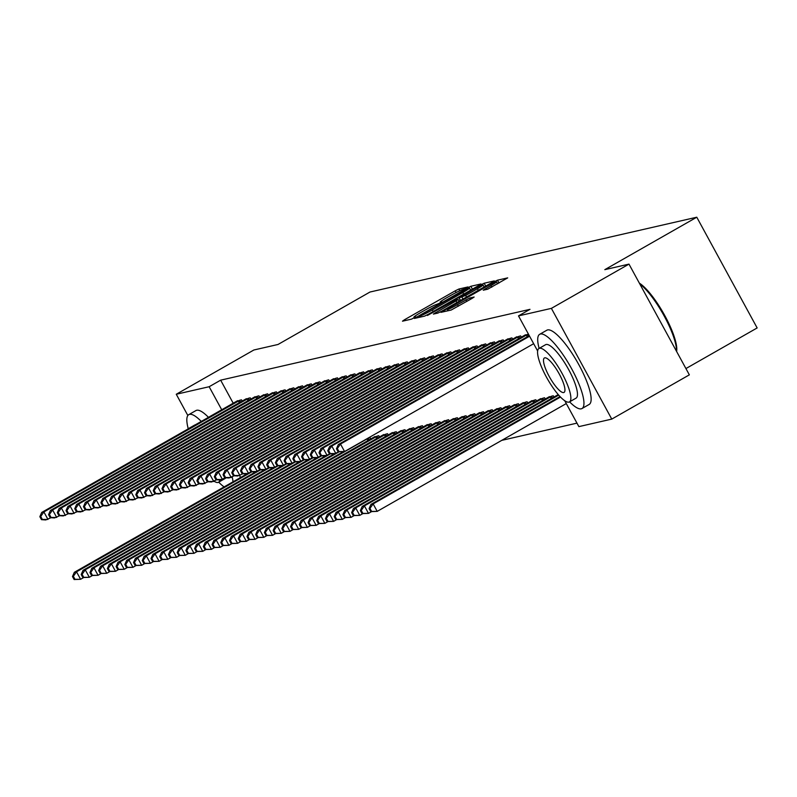 <?xml version="1.0" encoding="UTF-8"?>
<svg xmlns="http://www.w3.org/2000/svg" width="797" height="797" viewBox="0 0 797 797"><rect width="100%" height="100%" fill="white"/><g stroke="black" fill="none" stroke-linecap="round" stroke-linejoin="round"><path stroke-width="1.2" d="M466.624 287.926L467.998 286.94L458.903 289.022L455.226 290.825L404.448 319.776L402.485 321.191L411.581 319.109L415.626 316.857L414.36 317.126A10.74 0.787 -28.6 0 1 413.962 317.116A10.74 0.787 -28.6 0 1 420.647 312.603L424.871 310.192A10.74 0.787 -28.6 0 1 436.636 304.414L440.392 302.88L441.857 301.894L440.592 302.163A10.74 0.787 -28.6 0 1 440.193 302.153A10.74 0.787 -28.6 0 1 446.878 297.65L451.112 295.229A10.74 0.787 -28.6 0 1 462.878 289.46L466.624 287.926M487.694 289.211L507.709 277.874L497.477 280.185L493.801 281.989L440.94 312.354L451.172 310.043L472.053 298.427L474.145 297.022L469.692 298.008L457.478 304.673A8.976 0.658 -28.6 0 1 447.316 309.495A8.976 0.658 -28.6 0 1 452.905 305.729L486.329 286.661A8.976 0.658 -28.6 0 1 496.501 281.839A8.976 0.658 -28.6 0 1 490.912 285.615L483.251 290.198L487.694 289.211M537.646 351.009L518.498 315.891L529.995 309.336L220.649 380.169L209.153 386.724L221.735 409.797M518.498 315.891L551.385 308.369L611.767 419.102L578.871 426.624L564.764 400.761M187.853 415.506L176.267 394.256L253.854 350.003L278.023 344.473L369.977 292.031L696.777 217.212L604.813 269.655L628.982 264.116L551.385 308.369M176.267 394.256L209.153 386.724M478.987 285.386L480.95 283.971L470.848 286.282L467.172 288.086L414.31 318.451L424.532 316.14L428.218 314.337L478.987 285.386M484.168 283.234L494.27 280.923L492.307 282.337L441.528 311.288L437.852 313.091L433.399 314.078L456.083 300.927L458.175 299.523L455.177 300.17L427.401 315.463L480.481 285.037L484.168 283.234L485.722 286.093M685.928 368.563L757.15 327.946L696.777 217.212M528.431 334.102L524.336 335.487M558.259 394.605L556.964 395.342M512.61 339.193L511.903 337.888L506.882 339.482M545.248 399.048L544.54 397.743L539.519 399.337M495.166 343.188L494.459 341.883L489.438 343.477M527.803 403.043L527.086 401.738L522.075 403.332M477.722 347.183L477.005 345.878L471.993 347.472M510.349 407.038L509.642 405.733L504.621 407.327M460.267 351.178L459.56 349.873L454.539 351.467M492.905 411.033L492.197 409.728L487.176 411.322M442.823 355.173L442.116 353.868L437.095 355.462M475.46 415.028L474.743 413.723L469.732 415.317M425.379 359.168L424.662 357.863L419.65 359.457M458.006 419.023L457.299 417.718L452.278 419.312M407.925 363.163L407.217 361.858L402.196 363.452M440.562 423.018L439.854 421.713L434.833 423.307M390.48 367.158L389.773 365.853L384.752 367.447M423.117 427.013L422.4 425.708L417.389 427.302M373.036 371.153L372.319 369.848L367.307 371.442M405.663 431.008L404.956 429.703L399.935 431.297M355.582 375.148L354.874 373.843L349.853 375.437M388.219 435.003L387.511 433.698L382.49 435.292M338.137 379.143L337.43 377.838L332.409 379.432M368.005 438.161L370.057 437.692L370.774 438.998M320.693 383.138L319.976 381.833L314.964 383.427M303.239 387.133L302.531 385.828L297.51 387.422M285.794 391.128L285.087 389.823L280.066 391.417M268.35 395.123L267.633 393.818L262.621 395.412M250.896 399.118L250.188 397.813L245.167 399.407M220.649 380.169L233.222 403.242M501.741 440.362L576.968 423.137M242.178 401.11L241.461 399.805L236.45 401.399M259.623 397.115L258.915 395.81L253.894 397.404M277.067 393.12L276.36 391.815L271.339 393.409M294.521 389.125L293.804 387.82L288.793 389.414M311.966 385.13L311.258 383.825L306.237 385.419M329.41 381.135L328.703 379.83L323.682 381.424M379.492 437.005L378.784 435.69L373.763 437.294M346.864 377.14L346.147 375.835L341.136 377.429M396.946 433.01L396.229 431.695L391.217 433.299M364.309 373.145L363.601 371.84L358.58 373.434M414.39 429.015L413.683 427.71L408.662 429.304M381.753 369.15L381.046 367.845L376.025 369.449M431.835 425.02L431.127 423.715L426.106 425.309M399.207 365.156L398.49 363.85L393.479 365.454M449.289 421.025L448.572 419.72L443.56 421.314M416.652 361.171L415.944 359.855L410.923 361.459M466.733 417.03L466.026 415.725L461.005 417.319M434.096 357.176L433.389 355.861L428.368 357.464M484.178 413.035L483.47 411.73L478.449 413.324M451.55 353.181L450.833 351.866L445.822 353.469M501.632 409.04L500.914 407.735L495.903 409.329M468.995 349.186L468.287 347.871L463.266 349.475M519.076 405.045L518.369 403.74L513.348 405.334M486.439 345.191L485.732 343.886L480.711 345.48M536.52 401.05L535.813 399.745L530.792 401.339M503.893 341.196L503.176 339.891L498.165 341.485M553.975 397.055L553.257 395.75L548.246 397.344M521.338 337.201L520.63 335.896L515.609 337.49M628.982 264.116L689.355 374.849L611.767 419.102M471.326 289.749L470.609 290.108M467.839 288.325L420.696 314.994L419.232 315.991L420.567 315.702A10.74 0.787 -28.6 0 0 432.333 309.933L462.798 292.559A10.74 0.787 -28.6 0 0 469.483 288.046A10.74 0.787 -28.6 0 0 469.084 288.036L467.839 288.325M459.072 301.176L460.377 300.429M477.453 288.743A8.976 0.658 -28.6 0 0 483.042 284.977A8.976 0.658 -28.6 0 0 472.87 289.789L459.002 297.919L465.677 295.458L477.453 288.743L478.31 290.317M484.636 286.701L484.128 286.96L483.042 284.977M246.97 473.866L74.34 572.306L76.522 571.808L80.607 579.289L83.605 577.576M74.988 579.319L80.607 579.289L74.121 579.519L74.988 579.319L73.354 576.331L72.487 576.53L74.121 579.519M73.354 576.331L76.522 571.808L251.912 471.794M72.487 576.53L74.34 572.306M240.046 400.134L43.885 511.953L41.703 512.451L237.645 400.682M50.978 517.711L45.788 519.933L41.484 519.664L42.351 519.465L40.727 516.476L39.85 516.675L41.484 519.664M40.727 516.476L43.885 511.953L47.969 519.435L42.351 519.465M41.703 512.451L39.85 516.675M255.688 471.874L83.067 570.303L85.249 569.805L89.324 577.287L92.332 575.573M83.715 577.327L89.324 577.287L82.838 577.526L83.715 577.327L82.081 574.328L81.204 574.527L82.838 577.526M82.081 574.328L85.249 569.805L260.639 469.792M81.204 574.527L83.067 570.303M264.415 469.871L91.794 568.311L93.966 567.813L98.051 575.295L101.06 573.581M92.432 575.324L98.051 575.295L91.565 575.524L92.432 575.324L90.808 572.336L89.931 572.535L91.565 575.524M90.808 572.336L93.966 567.813L269.356 467.799M89.931 572.535L91.794 568.311M248.774 398.131L52.612 509.95L50.43 510.449L246.363 398.689M59.695 515.719L54.515 517.93L50.201 517.671L51.078 517.472L49.444 514.473L48.577 514.673L50.201 517.671M49.444 514.473L52.612 509.95L56.697 517.432L51.078 517.472M50.43 510.449L48.577 514.673M257.501 396.139L61.339 507.958L59.157 508.456L255.09 396.687M68.422 513.716L63.232 515.938L58.928 515.669L59.805 515.47L58.171 512.481L57.294 512.68L58.928 515.669M58.171 512.481L61.339 507.958L65.414 515.44L59.805 515.47M59.157 508.456L57.294 512.68M233.003 481.826A42.719 10.74 -119.7 0 0 232.196 476.905M201.292 421.444A42.719 10.74 -119.7 0 0 189.556 414.35A42.719 10.74 -119.7 0 0 188.789 414.639A42.719 10.74 -119.7 0 0 188.241 428.726M240.186 477.732A42.719 10.74 -119.7 0 0 239.907 475.48M208.475 417.349A42.719 10.74 -119.7 0 0 196.739 410.256A42.719 10.74 -119.7 0 0 195.972 410.545L188.789 414.639M188.819 428.557A30.764 7.731 -119.7 0 0 188.66 428.587A30.764 7.731 -119.7 0 0 188.112 428.806L194.717 425.04A30.764 7.731 60.3 0 1 195.275 424.821A30.764 7.731 60.3 0 1 195.424 424.791M225.91 477.792A30.764 7.731 60.3 0 1 225.192 478.479L218.587 482.245A30.764 7.731 -119.7 0 0 219.882 479.963M214.134 481.249A30.764 7.731 -119.7 0 0 218.029 482.464A30.764 7.731 -119.7 0 0 218.587 482.245M188.112 428.806A30.764 7.731 -119.7 0 0 187.534 429.294M218.717 482.175A42.719 10.74 -119.7 0 0 224.096 486.907M639.353 283.144A41.703 10.481 60.3 0 1 664.867 315.732A41.703 10.481 60.3 0 1 676.603 351.477M676.474 351.228A42.719 10.74 -119.7 0 0 664.27 316.16A42.719 10.74 -119.7 0 0 639.772 283.911M569.596 401.837A42.719 10.74 -119.7 0 0 581.222 408.831A42.719 10.74 -119.7 0 0 581.989 408.542A42.719 10.74 -119.7 0 0 570.951 367.517A42.719 10.74 -119.7 0 0 540.436 334.013A42.719 10.74 -119.7 0 0 539.669 334.312A42.719 10.74 -119.7 0 0 539.121 348.399M581.989 408.542L589.172 404.438A42.719 10.74 -119.7 0 0 578.134 363.412A42.719 10.74 -119.7 0 0 547.619 329.918A42.719 10.74 -119.7 0 0 546.852 330.217L539.669 334.312M538.981 348.468L545.586 344.702A30.764 7.731 60.3 0 1 546.144 344.493A30.764 7.731 60.3 0 1 568.122 368.613A30.764 7.731 60.3 0 1 576.062 398.141L569.457 401.917A30.764 7.731 -119.7 0 0 561.506 372.378A30.764 7.731 -119.7 0 0 539.529 348.259A30.764 7.731 -119.7 0 0 538.981 348.468A30.764 7.731 -119.7 0 0 546.931 378.007A30.764 7.731 -119.7 0 0 568.909 402.126A30.764 7.731 -119.7 0 0 569.457 401.917M544.759 357.833A19.825 4.981 -119.7 0 0 544.401 357.973A19.825 4.981 -119.7 0 0 549.522 377.011A19.825 4.981 -119.7 0 0 563.678 392.552A19.825 4.981 -119.7 0 0 564.037 392.413A19.825 4.981 -119.7 0 0 558.916 373.375A19.825 4.981 -119.7 0 0 544.759 357.833M273.142 467.879L100.512 566.308L102.693 565.81L106.778 573.292L109.777 571.579M101.159 573.332L106.778 573.292L100.292 573.531L101.159 573.332L99.525 570.333L98.659 570.532L100.292 573.531M99.525 570.333L102.693 565.81L278.083 465.797M98.659 570.532L100.512 566.308M281.859 465.876L109.239 564.316L111.421 563.818L115.495 571.3L118.504 569.586M109.886 571.329L115.495 571.3L109.01 571.529L109.886 571.329L108.253 568.341L107.376 568.54L109.01 571.529M108.253 568.341L111.421 563.818L286.81 463.804M107.376 568.54L109.239 564.316M266.218 394.136L70.056 505.956L67.875 506.454L263.817 394.694M77.15 511.724L71.959 513.935L67.655 513.676L68.522 513.477L66.898 510.478L66.021 510.678L67.655 513.676M66.898 510.478L70.056 505.956L74.141 513.437L68.522 513.477M67.875 506.454L66.021 510.678M274.945 392.144L78.783 503.963L76.602 504.461L272.534 392.692M85.867 509.721L80.686 511.943L76.373 511.674L77.249 511.475L75.615 508.486L74.749 508.685L76.373 511.674M75.615 508.486L78.783 503.963L82.868 511.445L77.249 511.475M76.602 504.461L74.749 508.685M290.586 463.884L117.966 562.313L120.138 561.815L124.222 569.297L127.231 567.584M118.604 569.337L124.222 569.297L117.737 569.536L118.604 569.337L116.98 566.338L116.103 566.537L117.737 569.536M116.98 566.338L120.138 561.815L295.528 461.812M116.103 566.537L117.966 562.313M283.672 390.141L87.511 501.961L85.329 502.459L281.261 390.699M94.594 507.729L89.403 509.941L85.1 509.682L85.976 509.482L84.343 506.484L83.466 506.683L85.1 509.682M84.343 506.484L87.511 501.961L91.585 509.442L85.976 509.482M85.329 502.459L83.466 506.683M299.313 461.881L126.683 560.321L128.865 559.823L132.95 567.305L135.948 565.591M127.331 567.334L132.95 567.305L126.464 567.534L127.331 567.334L125.697 564.346L124.83 564.545L126.464 567.534M125.697 564.346L128.865 559.823L304.255 459.809M124.83 564.545L126.683 560.321M292.389 388.149L96.228 499.968L94.046 500.466L289.988 388.697M103.321 505.726L98.131 507.948L93.827 507.679L94.694 507.48L93.07 504.491L92.193 504.69L93.827 507.679M93.07 504.491L96.228 499.968L100.312 507.45L94.694 507.48M94.046 500.466L92.193 504.69M308.031 459.889L135.41 558.318L137.592 557.82L141.667 565.302L144.675 563.589M136.058 565.342L141.667 565.302L135.181 565.541L136.058 565.342L134.424 562.343L133.547 562.543L135.181 565.541M134.424 562.343L137.592 557.82L312.982 457.817M133.547 562.543L135.41 558.318M316.758 457.886L144.137 556.326L146.309 555.828L150.394 563.31L153.403 561.596M144.775 563.34L150.394 563.31L143.908 563.539L144.775 563.34L143.151 560.351L142.274 560.55L143.908 563.539M143.151 560.351L146.309 555.828L321.699 455.814M142.274 560.55L144.137 556.326M325.485 455.894L152.855 554.323L155.036 553.825L159.121 561.307L162.12 559.594M153.502 561.347L159.121 561.307L152.635 561.546L153.502 561.347L151.868 558.348L151.002 558.548L152.635 561.546M151.868 558.348L155.036 553.825L330.426 453.822M151.002 558.548L152.855 554.323M334.202 453.892L161.582 552.331L163.764 551.833L167.838 559.315L170.847 557.601M162.229 559.345L167.838 559.315L161.353 559.544L162.229 559.345L160.595 556.356L159.719 556.555L161.353 559.544M160.595 556.356L163.764 551.833L339.153 451.819M159.719 556.555L161.582 552.331M342.929 451.899L170.309 550.328L172.481 549.83L176.565 557.312L179.574 555.599M170.947 557.352L176.565 557.312L170.08 557.551L170.947 557.352L169.323 554.353L168.446 554.563L170.08 557.551M169.323 554.353L172.481 549.83L368.652 438.011M168.446 554.563L170.309 550.328M374.959 436.567L179.026 548.336L181.208 547.838L185.293 555.32L188.291 553.606M179.674 555.35L185.293 555.32L178.807 555.549L179.674 555.35L178.04 552.361L177.173 552.56L178.807 555.549M178.04 552.361L181.208 547.838L377.37 436.019M177.173 552.56L179.026 548.336M383.686 434.574L187.753 546.334L189.935 545.835L194.01 553.317L197.018 551.604M188.401 553.357L194.01 553.317L187.524 553.556L188.401 553.357L186.767 550.358L185.89 550.568L187.524 553.556M186.767 550.358L189.935 545.835L386.097 434.016M185.89 550.568L187.753 546.334M392.413 432.572L196.48 544.341L198.652 543.843L202.737 551.325L205.746 549.611M197.118 551.355L202.737 551.325L196.251 551.554L197.118 551.355L195.494 548.366L194.617 548.565L196.251 551.554M195.494 548.366L198.652 543.843L394.824 432.024M194.617 548.565L196.48 544.341M401.13 430.579L205.198 542.339L207.379 541.84L211.464 549.322L214.473 547.609M205.845 549.362L211.464 549.322L204.978 549.561L205.845 549.362L204.211 546.373L203.345 546.573L204.978 549.561M204.211 546.373L207.379 541.84L403.541 430.021M203.345 546.573L205.198 542.339M301.117 386.147L104.955 497.966L102.773 498.464L298.706 386.704M112.038 503.734L106.858 505.946L102.544 505.687L103.421 505.487L101.787 502.489L100.92 502.688L102.544 505.687M101.787 502.489L104.955 497.966L109.04 505.447L103.421 505.487M102.773 498.464L100.92 502.688M309.844 384.154L113.682 495.973L111.5 496.471L307.433 384.702M120.765 501.731L115.575 503.953L111.271 503.684L112.148 503.485L110.514 500.496L109.637 500.695L111.271 503.684M110.514 500.496L113.682 495.973L117.757 503.455L112.148 503.485M111.5 496.471L109.637 500.695M318.571 382.152L122.399 493.971L120.217 494.469L316.16 382.709M129.493 499.739L124.302 501.951L119.998 501.692L120.865 501.492L119.241 498.494L118.364 498.693L119.998 501.692M119.241 498.494L122.399 493.971L126.484 501.452L120.865 501.492M120.217 494.469L118.364 498.693M327.288 380.159L131.126 491.978L128.945 492.476L324.877 380.707M138.21 497.746L133.029 499.958L128.715 499.689L129.592 499.49L127.958 496.501L127.092 496.7L128.715 499.689M127.958 496.501L131.126 491.978L135.211 499.46L129.592 499.49M128.945 492.476L127.092 496.7M336.015 378.157L139.854 489.976L137.672 490.474L333.604 378.714M146.937 495.744L141.746 497.956L137.443 497.697L138.319 497.497L136.685 494.499L135.809 494.698L137.443 497.697M136.685 494.499L139.854 489.976L143.928 497.458L138.319 497.497M137.672 490.474L135.809 494.698M344.742 376.164L148.571 487.983L146.389 488.481L342.331 376.712M155.664 493.751L150.474 495.963L146.17 495.694L147.037 495.495L145.413 492.506L144.536 492.705L146.17 495.694M145.413 492.506L148.571 487.983L152.655 495.465L147.037 495.495M146.389 488.481L144.536 492.705M353.46 374.162L157.298 485.981L155.116 486.479L351.049 374.72M164.381 491.749L159.201 493.961L154.887 493.702L155.764 493.502L154.13 490.504L153.263 490.703L154.887 493.702M154.13 490.504L157.298 485.981L161.383 493.463L155.764 493.502M155.116 486.479L153.263 490.703M362.187 372.169L166.025 483.988L163.843 484.486L359.776 372.717M173.108 489.757L167.918 491.968L163.614 491.699L164.491 491.5L162.857 488.511L161.98 488.71L163.614 491.699M162.857 488.511L166.025 483.988L170.1 491.47L164.491 491.5M163.843 484.486L161.98 488.71M370.914 370.167L174.742 481.986L172.56 482.484L368.503 370.725M181.836 487.754L176.645 489.966L172.341 489.707L173.208 489.507L171.584 486.509L170.707 486.708L172.341 489.707M171.584 486.509L174.742 481.986L178.827 489.468L173.208 489.507M172.56 482.484L170.707 486.708M409.857 428.577L213.925 540.346L216.107 539.848L220.181 547.33L223.19 545.616M214.572 547.36L220.181 547.33L213.696 547.559L214.572 547.36L212.938 544.371L212.062 544.57L213.696 547.559M212.938 544.371L216.107 539.848L412.268 428.029M212.062 544.57L213.925 540.346M379.631 368.174L183.469 479.993L181.288 480.491L377.22 368.722M190.553 485.762L185.372 487.973L181.058 487.704L181.935 487.505L180.301 484.516L179.435 484.715L181.058 487.704M180.301 484.516L183.469 479.993L187.554 487.475L181.935 487.505M181.288 480.491L179.435 484.715M418.584 426.584L222.652 538.344L224.824 537.845L228.908 545.327L231.917 543.614M223.29 545.367L228.908 545.327L222.423 545.566L223.29 545.367L221.666 542.378L220.789 542.578L222.423 545.566M221.666 542.378L224.824 537.845L420.995 426.026M220.789 542.578L222.652 538.344M388.358 366.172L192.197 477.991L190.015 478.489L385.947 366.73M199.28 483.759L194.089 485.971L189.786 485.712L190.662 485.512L189.028 482.514L188.152 482.713L189.786 485.712M189.028 482.514L192.197 477.991L196.271 485.473L190.662 485.512M190.015 478.489L188.152 482.713M427.302 424.582L231.369 536.351L233.551 535.853L237.636 543.335L240.644 541.621M232.017 543.365L237.636 543.335L231.15 543.574L232.017 543.365L230.383 540.376L229.516 540.575L231.15 543.574M230.383 540.376L233.551 535.853L429.713 424.034M229.516 540.575L231.369 536.351M397.085 364.179L200.914 475.998L198.742 476.496L394.674 364.727M208.007 481.767L202.817 483.978L198.513 483.709L199.38 483.51L197.756 480.521L196.879 480.721L198.513 483.709M197.756 480.521L200.914 475.998L204.998 483.48L199.38 483.51M198.742 476.496L196.879 480.721M436.029 422.589L240.096 534.359L242.278 533.851L246.353 541.332L249.361 539.619M240.744 541.372L246.353 541.332L239.867 541.571L240.744 541.372L239.11 538.383L238.233 538.583L239.867 541.571M239.11 538.383L242.278 533.851L438.44 422.041M238.233 538.583L240.096 534.359M405.803 362.177L209.641 473.996L207.459 474.494L403.392 362.735M216.724 479.764L211.544 481.976L207.23 481.717L208.107 481.518L206.473 478.519L205.606 478.718L207.23 481.717M206.473 478.519L209.641 473.996L213.726 481.478L208.107 481.518M207.459 474.494L205.606 478.718M444.756 420.587L248.823 532.356L251.005 531.858L255.08 539.34L258.089 537.626M249.461 539.37L255.08 539.34L248.594 539.579L249.461 539.37L247.837 536.381L246.96 536.58L248.594 539.579M247.837 536.381L251.005 531.858L447.167 420.039M246.96 536.58L248.823 532.356M414.53 360.184L218.368 472.003L216.186 472.501L412.119 360.732M225.451 477.772L220.261 479.983L215.957 479.714L216.834 479.515L215.2 476.526L214.323 476.726L215.957 479.714M215.2 476.526L218.368 472.003L222.443 479.485L216.834 479.515M216.186 472.501L214.323 476.726M453.473 418.594L257.541 530.364L259.722 529.856L263.807 537.337L266.816 535.624M258.188 537.377L263.807 537.337L257.321 537.577L258.188 537.377L256.554 534.388L255.688 534.588L257.321 537.577M256.554 534.388L259.722 529.856L455.884 418.046M255.688 534.588L257.541 530.364M423.257 358.182L227.085 470.001L224.913 470.499L420.846 358.74M234.179 475.769L228.988 477.981L224.684 477.722L225.551 477.523L223.927 474.524L223.05 474.723L224.684 477.722M223.927 474.524L227.085 470.001L231.17 477.483L225.551 477.523M224.913 470.499L223.05 474.723M462.2 416.592L266.268 528.361L268.45 527.863L272.524 535.345L275.533 533.631M266.915 535.385L272.524 535.345L266.039 535.584L266.915 535.385L265.281 532.386L264.405 532.585L266.039 535.584M265.281 532.386L268.45 527.863L464.611 416.044M264.405 532.585L266.268 528.361M431.974 356.189L235.812 468.008L233.631 468.506L429.563 356.737M242.896 473.777L237.715 475.988L233.401 475.719L234.278 475.52L232.644 472.531L231.778 472.731L233.401 475.719M232.644 472.531L235.812 468.008L239.897 475.49L234.278 475.52M233.631 468.506L231.778 472.731M470.927 414.599L274.995 526.369L277.177 525.861L281.251 533.342L284.26 531.629M275.632 533.382L281.251 533.342L274.766 533.582L275.632 533.382L274.009 530.394L273.132 530.593L274.766 533.582M274.009 530.394L277.177 525.861L473.338 414.051M273.132 530.593L274.995 526.369M440.701 354.187L244.54 466.006L242.358 466.504L438.29 354.745M251.623 471.774L246.432 473.986L242.129 473.727L243.005 473.528L241.371 470.529L240.495 470.738L242.129 473.727M241.371 470.529L244.54 466.006L248.614 473.488L243.005 473.528M242.358 466.504L240.495 470.738M479.645 412.597L283.712 524.366L285.894 523.868L289.978 531.35L292.987 529.636M284.36 531.39L289.978 531.35L283.493 531.589L284.36 531.39L282.726 528.391L281.859 528.59L283.493 531.589M282.726 528.391L285.894 523.868L482.055 412.049M281.859 528.59L283.712 524.366M449.428 352.194L253.257 464.013L251.085 464.512L447.017 352.742M260.35 469.782L255.16 471.993L250.856 471.724L251.722 471.525L250.099 468.536L249.222 468.736L250.856 471.724M250.099 468.536L253.257 464.013L257.341 471.495L251.722 471.525M251.085 464.512L249.222 468.736M488.372 410.604L292.439 522.374L294.621 521.866L298.696 529.347L301.704 527.634M293.087 529.387L298.696 529.347L292.21 529.587L293.087 529.387L291.453 526.399L290.576 526.598L292.21 529.587M291.453 526.399L294.621 521.866L490.783 410.057M290.576 526.598L292.439 522.374M458.145 350.192L261.984 462.011L259.802 462.509L455.735 350.75M269.067 467.779L263.887 469.991L259.573 469.732L260.45 469.533L258.816 466.534L257.949 466.743L259.573 469.732M258.816 466.534L261.984 462.011L266.068 469.493L260.45 469.533M259.802 462.509L257.949 466.743M497.099 408.602L301.166 520.371L303.348 519.873L307.423 527.355L310.432 525.641M301.804 527.395L307.423 527.355L300.937 527.594L301.804 527.395L300.18 524.396L299.303 524.595L300.937 527.594M300.18 524.396L303.348 519.873L499.51 408.054M299.303 524.595L301.166 520.371M466.873 348.199L270.711 460.018L268.529 460.517L464.462 348.747M277.794 465.787L272.604 467.998L268.3 467.729L269.177 467.53L267.543 464.541L266.666 464.741L268.3 467.729M267.543 464.541L270.711 460.018L274.786 467.5L269.177 467.53M268.529 460.517L266.666 464.741M505.816 406.609L309.884 518.379L312.065 517.871L316.15 525.362L319.159 523.639M310.531 525.392L316.15 525.362L309.664 525.592L310.531 525.392L308.897 522.404L308.031 522.603L309.664 525.592M308.897 522.404L312.065 517.871L508.227 406.062M308.031 522.603L309.884 518.379M475.6 346.197L279.428 458.016L277.256 458.514L473.189 346.755M286.522 463.784L281.331 465.996L277.027 465.737L277.894 465.538L276.27 462.549L275.393 462.748L277.027 465.737M276.27 462.549L279.428 458.016L283.513 465.498L277.894 465.538M277.256 458.514L275.393 462.748M514.543 404.617L318.611 516.376L320.793 515.878L324.867 523.36L327.876 521.646M319.258 523.4L324.867 523.36L318.382 523.599L319.258 523.4L317.624 520.401L316.748 520.6L318.382 523.599M317.624 520.401L320.793 515.878L516.954 404.059M316.748 520.6L318.611 516.376M484.317 344.204L288.155 456.023L285.974 456.522L481.906 344.752M295.239 461.792L290.058 464.003L285.744 463.734L286.621 463.535L284.987 460.546L284.121 460.746L285.744 463.734M284.987 460.546L288.155 456.023L292.24 463.505L286.621 463.535M285.974 456.522L284.121 460.746M523.27 402.615L327.338 514.384L329.52 513.886L333.594 521.368L336.603 519.644M327.975 521.397L333.594 521.368L327.109 521.597L327.975 521.397L326.352 518.409L325.475 518.608L327.109 521.597M326.352 518.409L329.52 513.886L525.681 402.067M325.475 518.608L327.338 514.384M493.044 342.202L296.882 454.021L294.701 454.519L490.633 342.76M303.966 459.789L298.775 462.011L294.472 461.742L295.348 461.543L293.714 458.554L292.838 458.753L294.472 461.742M293.714 458.554L296.882 454.021L300.957 461.503L295.348 461.543M294.701 454.519L292.838 458.753M531.988 400.622L336.055 512.381L338.237 511.883L342.321 519.365L345.33 517.652M336.703 519.405L342.321 519.365L335.836 519.604L336.703 519.405L335.069 516.406L334.202 516.605L335.836 519.604M335.069 516.406L338.237 511.883L534.398 400.064M334.202 516.605L336.055 512.381M501.771 340.209L305.6 452.029L303.428 452.527L499.36 340.757M312.693 457.797L307.503 460.008L303.199 459.749L304.065 459.54L302.442 456.551L301.565 456.751L303.199 459.749M302.442 456.551L305.6 452.029L309.684 459.51L304.065 459.54M303.428 452.527L301.565 456.751M540.715 398.62L344.782 510.389L346.964 509.891L351.039 517.373L354.047 515.649M345.43 517.402L351.039 517.373L344.553 517.602L345.43 517.402L343.796 514.414L342.919 514.613L344.553 517.602M343.796 514.414L346.964 509.891L543.126 398.072M342.919 514.613L344.782 510.389M510.488 338.217L314.327 450.026L312.145 450.534L508.078 338.765M321.41 455.794L316.23 458.016L311.916 457.747L312.793 457.548L311.159 454.559L310.292 454.758L311.916 457.747M311.159 454.559L314.327 450.026L318.411 457.508L312.793 457.548M312.145 450.534L310.292 454.758M549.442 396.627L353.509 508.386L355.691 507.888L359.766 515.37L362.774 513.657M354.147 515.41L359.766 515.37L353.28 515.609L354.147 515.41L352.523 512.411L351.646 512.61L353.28 515.609M352.523 512.411L355.691 507.888L551.853 396.069M351.646 512.61L353.509 508.386M519.216 336.214L323.054 448.034L320.872 448.532L516.805 336.762M330.137 453.802L324.947 456.014L320.643 455.754L321.52 455.545L319.886 452.557L319.009 452.756L320.643 455.754M319.886 452.557L323.054 448.034L327.129 455.515L321.52 455.545M320.872 448.532L319.009 452.756M558.159 394.625L362.227 506.394L364.408 505.896L368.493 513.378L371.502 511.654M362.874 513.407L368.493 513.378L362.007 513.607L362.874 513.407L361.24 510.419L360.374 510.618L362.007 513.607M361.24 510.419L364.408 505.896L558.697 395.103M360.374 510.618L362.227 506.394M527.943 334.222L331.771 446.031L329.599 446.539L525.532 334.77M338.864 451.799L333.674 454.021L329.37 453.752L330.237 453.553L328.613 450.564L327.736 450.763L329.37 453.752M328.613 450.564L331.771 446.031L335.856 453.513L330.237 453.553M329.599 446.539L327.736 450.763M560.032 396.577L370.954 504.391L373.135 503.893L377.21 511.375L566.298 403.561M371.601 511.415L377.21 511.375L370.725 511.614L371.601 511.415L369.967 508.416L369.091 508.616L370.725 511.614M369.967 508.416L373.135 503.893L560.49 397.055M369.091 508.616L370.954 504.391M529.577 336.214L340.498 444.039L338.317 444.537L529.268 335.647M533.661 343.696L344.583 451.52L338.087 451.76L338.964 451.56L337.33 448.562L336.464 448.761L338.087 451.76M337.33 448.562L340.498 444.039L344.583 451.52L338.964 451.56M338.317 444.537L336.464 448.761M404.916 320.633L404.448 319.776M456.133 292.499L455.226 290.825M459.809 290.686L458.903 289.022M416.861 317.893L416.393 317.047M472.402 289.142L470.848 286.282M419.979 317.186L419.322 315.991M421.214 316.897L420.567 315.702M433.189 311.497L432.333 309.933M463.655 294.133L462.798 292.559M435.959 313.53L435.491 312.673M456.94 302.501L456.083 300.927M480.83 285.675L480.481 285.037M460.517 300.459L459.132 297.919M462.977 299.054L462.001 297.261M466.534 297.032L465.677 295.458M485.801 289.65L485.333 288.793M491.769 287.189L490.912 285.615M458.335 306.247L457.478 304.673M466.873 301.386L466.016 299.811M470.429 299.353L469.692 298.008M443.491 311.796L443.032 310.95M494.14 282.616L493.801 281.989M499.032 283.045L497.477 280.185M239.578 400.383L240.495 402.067M238.442 401.011L239.369 402.714M248.305 398.38L249.222 400.074M247.17 399.008L248.096 400.712M257.023 396.388L257.949 398.072M255.887 397.016L256.823 398.719M265.75 394.385L266.666 396.079M264.614 395.013L265.54 396.717M274.477 392.393L275.393 394.077M273.341 393.021L274.268 394.724M283.194 390.4L284.121 392.084M282.058 391.018L282.995 392.722M291.921 388.398L292.838 390.082M290.785 389.026L291.712 390.729M367.965 440.602L367.038 438.898M369.091 439.954L368.174 438.27M376.692 438.599L375.766 436.895M377.818 437.961L376.901 436.268M385.419 436.607L384.483 434.903M386.545 435.959L385.618 434.275M394.136 434.604L393.21 432.901M395.262 433.966L394.346 432.273M402.864 432.612L401.937 430.908M403.989 431.964L403.073 430.28M300.648 386.406L301.565 388.089M299.513 387.023L300.439 388.727M309.366 384.403L310.292 386.087M308.23 385.031L309.166 386.734M318.093 382.411L319.009 384.094M316.957 383.028L317.883 384.732M326.82 380.408L327.736 382.092M325.684 381.036L326.611 382.739M335.537 378.416L336.464 380.099M334.401 379.033L335.338 380.737M344.264 376.413L345.181 378.097M343.128 377.041L344.055 378.744M352.991 374.421L353.908 376.104M351.856 375.038L352.782 376.742M361.708 372.418L362.635 374.102M360.573 373.046L361.509 374.749M370.436 370.426L371.352 372.109M369.3 371.043L370.226 372.747M411.591 430.609L410.654 428.906M412.716 429.972L411.79 428.278M379.163 368.423L380.079 370.107M378.027 369.051L378.954 370.754M420.308 428.617L419.381 426.913M421.434 427.969L420.517 426.285M387.88 366.431L388.806 368.114M386.744 367.058L387.681 368.752M429.035 426.614L428.109 424.911M430.161 425.977L429.244 424.283M396.607 364.428L397.524 366.112M395.471 365.056L396.398 366.759M437.762 424.622L436.826 422.918M438.888 423.974L437.961 422.29M405.334 362.436L406.251 364.119M404.199 363.063L405.125 364.767M446.479 422.619L445.553 420.916M447.605 421.982L446.689 420.288M414.051 360.433L414.978 362.127M412.916 361.061L413.852 362.765M455.207 420.627L454.28 418.923M456.332 419.979L455.416 418.295M422.779 358.441L423.695 360.124M421.643 359.068L422.569 360.772M463.934 418.624L462.997 416.921M465.059 417.987L464.133 416.293M431.506 356.438L432.422 358.132M430.37 357.066L431.297 358.77M472.651 416.632L471.724 414.928M473.777 415.984L472.86 414.301M440.223 354.446L441.149 356.129M439.087 355.073L440.024 356.777M481.378 414.629L480.452 412.926M482.504 413.992L481.587 412.298M448.95 352.443L449.867 354.137M447.814 353.071L448.741 354.775M490.105 412.637L489.169 410.933M491.231 411.989L490.304 410.306M457.677 350.451L458.594 352.135M456.542 351.078L457.468 352.782M498.822 410.634L497.896 408.931M499.948 409.997L499.032 408.303M466.394 348.448L467.321 350.142M465.259 349.076L466.195 350.78M507.55 408.642L506.623 406.938M508.675 407.994L507.759 406.311M475.122 346.456L476.038 348.14M473.986 347.084L474.912 348.787M516.277 406.639L515.34 404.936M517.402 406.002L516.476 404.308M483.849 344.453L484.765 346.147M482.713 345.081L483.64 346.785M524.994 404.647L524.067 402.943M526.12 403.999L525.203 402.316M492.566 342.461L493.492 344.145M491.43 343.089L492.367 344.792M533.721 402.644L532.794 400.941M534.847 402.007L533.93 400.313M501.293 340.458L502.21 342.152M500.157 341.086L501.084 342.79M542.448 400.652L541.512 398.948M543.574 400.004L542.647 398.321M510.02 338.466L510.937 340.15M508.885 339.094L509.811 340.797M551.165 398.649L550.239 396.946M552.291 398.012L551.375 396.318M518.737 336.464L519.664 338.157M517.602 337.091L518.538 338.795M559.892 396.657L559.594 396.109M527.465 334.471L528.381 336.155M526.329 335.099L527.255 336.802M440.542 302.8L440.193 302.153M414.31 317.754L413.962 317.116M419.899 317.206L419.232 315.991M470.628 290.148L469.483 288.046M459.122 301.256L458.175 299.523M460.417 300.519L459.002 297.919M497.597 283.862L496.501 281.839M448.004 310.77L447.316 309.495"/></g></svg>
